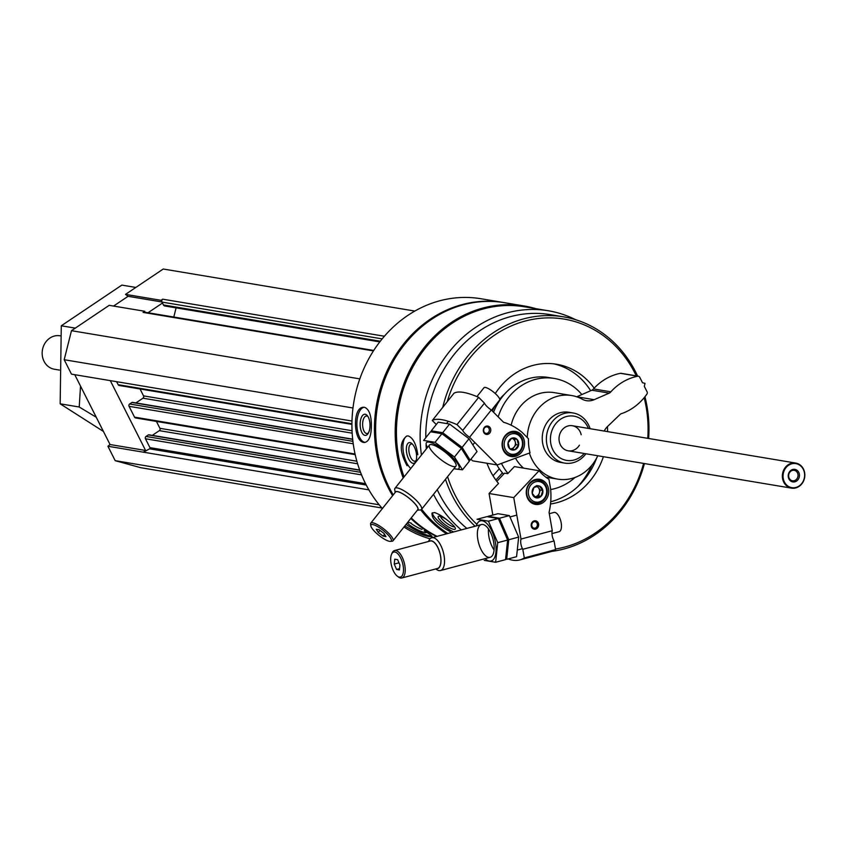 <?xml version="1.0" encoding="UTF-8"?>
<svg xmlns="http://www.w3.org/2000/svg" width="847" height="847" viewBox="0 0 847 847"><rect width="100%" height="100%" fill="white"/><g stroke="black" fill="none" stroke-linecap="round" stroke-linejoin="round"><path stroke-width="1.27" d="M384.39 336.238L162.74 299.192A2.118 1.863 99.5 0 0 162.01 302.093L163.471 304.973A2.118 1.863 99.5 0 0 164.752 305.968L379.763 341.902M575.642 319.721A122.148 107.643 99.5 0 0 548.337 310.764A122.148 107.643 99.5 0 0 475.707 327.323A122.148 107.643 99.5 0 0 421.435 455.061M433.526 494.309A122.148 107.643 99.5 0 0 461.308 529.904M548.337 310.764L524.632 306.805A122.148 107.643 99.5 0 0 452.002 323.353A122.148 107.643 99.5 0 0 404.072 476.882M421.647 509.238A122.148 107.643 99.5 0 0 447.819 533.494M417.825 454.733C416.216 444.135 413.04 437.867 408.286 435.93L406.825 435.983C399.382 441.88 399.466 451.79 407.068 465.744M453.727 525.818C446.348 518.777 439.942 514.341 434.522 512.53L432.044 513.166C431.494 518.544 437.56 524.706 450.265 531.641M504.018 302.601A122.889 108.3 99.5 0 0 503.425 302.506A122.889 108.3 99.5 0 0 430.35 319.16A122.889 108.3 99.5 0 0 392.627 495.686M410.806 518.428A122.889 108.3 99.5 0 0 436.607 536.49M503.425 302.506L480.905 298.737A122.889 108.3 99.5 0 0 407.841 315.402A122.889 108.3 99.5 0 0 382.389 508.549M403.966 527.025A122.889 108.3 99.5 0 0 430.064 538.83M371.399 426.232C371.431 415.506 369.154 409.196 364.57 407.312L363.818 407.259C351.696 406.549 353.432 443.786 364.803 442.409C368.974 441.456 371.166 436.067 371.399 426.232M404.824 525.945C418.058 533.621 427.142 537.189 432.055 536.638C432.118 535.95 429.503 534.002 424.209 530.783M535.759 308.657A122.889 108.3 99.5 0 0 524.166 305.968L504.611 302.707A122.889 108.3 99.5 0 0 431.536 319.361A122.889 108.3 99.5 0 0 393.23 494.913M411.229 517.898A122.889 108.3 99.5 0 0 437.116 536.352M524.166 305.968A122.889 108.3 99.5 0 0 451.091 322.633A122.889 108.3 99.5 0 0 403.193 477.983M420.737 509.883A122.889 108.3 99.5 0 0 446.56 533.832M637.622 376.079A118.654 104.562 99.5 0 0 563.562 316.852L550.306 314.639A118.654 104.562 99.5 0 0 479.762 330.722A118.654 104.562 99.5 0 0 425.776 437.73M426.052 445.099A118.654 104.562 99.5 0 0 426.348 448.889M437.221 489.672A118.654 104.562 99.5 0 0 466.877 528.422M563.562 316.852A118.654 104.562 99.5 0 0 493.007 332.935A118.654 104.562 99.5 0 0 442.748 407.354M445.49 479.286A118.654 104.562 99.5 0 0 475.082 526.231M551.842 551.376A118.654 104.562 99.5 0 0 644.44 463.553M648.633 438.481A118.654 104.562 99.5 0 0 644.938 396.745M636.266 375.846A116.526 102.699 99.5 0 0 494.902 334.904A116.526 102.699 99.5 0 0 447.205 401.753M447.587 476.639A116.526 102.699 99.5 0 0 476.236 523.732M555.484 549.025A116.526 102.699 99.5 0 0 643.582 463.415M647.764 438.333A116.526 102.699 99.5 0 0 644.154 397.709M594.171 388.148A70.767 62.371 99.5 0 0 556.648 364.242A70.767 62.371 99.5 0 0 514.574 373.834A70.767 62.371 99.5 0 0 495.251 393.537M486.972 463.245A70.767 62.371 99.5 0 0 498.523 483.446L489.068 493.505L513.748 497.623L521 539.063A7.623 3.346 -104.9 0 0 522.8 549.29L524.304 557.929A80.507 35.32 -104.9 0 1 519.793 559.931A80.507 35.32 -104.9 0 1 508.2 558.925M550.508 503.997A70.767 62.371 99.5 0 0 603.403 456.692M607.595 431.621A70.767 62.371 99.5 0 0 607.458 426.57M504.547 394.141A48.734 42.943 99.5 0 0 499.688 399.191M494.987 405.861A48.734 42.943 99.5 0 0 492.319 411.007M577.76 486.676A78.39 69.083 99.5 0 0 591.979 465.077M581.878 394.564A56.357 49.666 99.5 0 0 554.277 378.461L548.348 377.466A56.357 49.666 99.5 0 0 514.838 385.099A56.357 49.666 99.5 0 0 493.547 412.235M496.85 464.897A56.357 49.666 99.5 0 0 503.605 474.172M554.277 378.461A56.357 49.666 99.5 0 0 520.767 386.094A56.357 49.666 99.5 0 0 498.174 416.872M501.435 463.415A56.357 49.666 99.5 0 0 507.988 473.399M550.645 489.555A56.357 49.666 99.5 0 0 575.028 477.454M550.719 501.763A70.767 62.371 99.5 0 0 596.68 457.962M590.655 390.732A70.767 62.371 99.5 0 0 553.673 363.829M579.433 445.173A12.716 11.202 -80.5 0 1 575.727 449.079A12.716 11.202 -80.5 0 1 568.168 450.805A12.716 11.202 -80.5 0 1 559.158 440.8A12.716 11.202 -80.5 0 1 564.801 427.449A12.716 11.202 -80.5 0 1 572.36 425.734A12.716 11.202 -80.5 0 1 581.18 434.723M588.421 428.413A22.424 19.767 99.5 0 0 560.629 419.191A22.424 19.767 99.5 0 0 554.393 452.414A22.424 19.767 99.5 0 0 584.229 453.494M590.105 428.698A25.421 22.403 99.5 0 0 573.059 412.955A25.421 22.403 99.5 0 0 557.94 416.406A25.421 22.403 99.5 0 0 546.664 443.097A25.421 22.403 99.5 0 0 564.674 463.108A25.421 22.403 99.5 0 0 585.912 453.77M365.152 442.378A17.586 8.184 88.4 0 1 356.883 425.003A17.586 8.184 88.4 0 1 364.199 407.269M365.226 414.257A10.598 4.934 88.4 0 1 367.418 415.739A10.598 4.934 88.4 0 1 367.926 433.749A10.598 4.934 88.4 0 1 360.346 427.375A10.598 4.934 88.4 0 1 365.226 414.257M368.487 432.817A8.756 4.076 88.4 0 1 366.942 433.526A8.756 4.076 88.4 0 1 362.622 424.876A8.756 4.076 88.4 0 1 366.455 416.015A8.756 4.076 88.4 0 1 366.825 416.036A8.756 4.076 88.4 0 1 368.032 416.629M431.811 536.045A17.586 2.869 27.5 0 1 406.062 524.388M426.39 532.16A10.598 1.726 27.5 0 1 416.089 529.047A10.598 1.726 27.5 0 1 407.841 522.493A10.598 1.726 27.5 0 1 408.932 522.504A10.598 1.726 27.5 0 1 411.197 523.118M422.028 529.417A8.756 1.429 27.5 0 1 410.573 522.917M410.774 468.455A17.586 7.814 77.3 0 1 403.13 450.392A17.586 7.814 77.3 0 1 407.195 435.919M410.001 442.6A10.598 4.711 77.3 0 1 411.737 443.468A10.598 4.711 77.3 0 1 416.078 451.917A10.598 4.711 77.3 0 1 415.792 461.403A10.598 4.711 77.3 0 1 407.343 455.718A10.598 4.711 77.3 0 1 410.001 442.6M416.184 460.345A8.756 3.896 77.3 0 1 415.009 461.128A8.756 3.896 77.3 0 1 409.281 453.441A8.756 3.896 77.3 0 1 411.155 444.04A8.756 3.896 77.3 0 1 411.864 444.029A8.756 3.896 77.3 0 1 412.553 444.252M453.59 531.958A17.586 4.182 36.6 0 1 439.095 521.921A17.586 4.182 36.6 0 1 432.457 512.784M454.098 526.167A10.598 2.52 36.6 0 1 455.368 528.433A10.598 2.52 36.6 0 1 445.257 524.822A10.598 2.52 36.6 0 1 438.894 516.172A10.598 2.52 36.6 0 1 439.688 516.215A10.598 2.52 36.6 0 1 446.274 519.38M454.574 526.792A8.756 2.086 36.6 0 1 446.581 523.044A8.756 2.086 36.6 0 1 440.694 516.469M414.818 311.071L163.238 269.018L125.515 294.375L128.077 296.312L113.572 306.063M162.74 299.192L161.057 300.314L125.515 294.375M176.091 307.863L173.794 317.043M144.805 312.268A2.118 1.863 99.5 0 0 143.079 312.405L144.752 311.273L109.199 305.333L71.476 330.69L64.192 359.721L71.476 374.141L351.981 421.033M359.806 378.874L71.476 330.69M352.977 407.989L64.192 359.721M116.621 381.69L118.135 384.697A1.694 1.493 99.5 0 0 119.173 385.48L351.928 424.389M140.051 388.974L143.535 395.877A1.694 1.493 99.5 0 1 142.952 398.196L135.922 402.928M132.884 402.621A0.847 0.752 99.5 0 0 131.941 402.463L129.644 403.998A1.694 1.493 99.5 0 0 129.062 406.327L134.525 417.137A1.694 1.493 99.5 0 0 135.562 417.931L355.2 454.638M156.441 421.425L159.924 428.317A1.694 1.493 99.5 0 1 159.342 430.647L152.312 435.369M149.273 435.062A0.847 0.752 99.5 0 0 148.331 434.903L146.033 436.449A1.694 1.493 99.5 0 0 145.451 438.767L149.93 447.629A0.847 0.752 99.5 0 1 149.58 448.825L143.45 452.192L107.908 446.242L115.192 460.662L140.676 467.682L381.902 507.999M368.9 489.873L143.45 452.192L145.589 450.466L110.036 444.527L107.908 446.242M379.191 504.791L115.192 460.662M161.057 300.314L161.788 300.865M162.486 303.025L148.045 312.734M144.805 312.194L144.752 311.273M110.311 380.631L145.589 450.466M161.957 301.977L128.077 296.312M74.758 374.692L110.036 444.527M535.039 528.136A3.324 2.922 99.5 0 0 535.029 521.646A3.324 2.922 99.5 0 0 533.938 528.189A3.324 2.922 99.5 0 0 535.039 528.136M496.85 481.35L504.558 473.166L507.713 473.685L514.394 466.591L539.084 470.72A46.617 41.08 99.5 0 0 548.93 479.275L550.529 488.38A63.557 56.018 99.5 0 1 549.068 512.403L552.276 530.72L521 539.063M552.276 530.72A7.623 3.346 75.1 0 0 554.076 540.958L555.579 549.597A80.507 35.32 75.1 0 1 551.069 551.598L519.793 559.931M489.068 493.505L492.838 515.061M535.632 529.1A4.235 3.737 99.5 0 0 537.739 522.08A4.235 3.737 99.5 0 0 531.365 523.785A4.235 3.737 99.5 0 0 535.632 529.1M535.346 479.518A12.716 11.202 -80.5 0 1 539.592 479.307A12.716 11.202 -80.5 0 1 548.549 493.695A12.716 11.202 -80.5 0 1 535.399 504.389A12.716 11.202 -80.5 0 1 526.252 492.403A12.716 11.202 -80.5 0 1 535.346 479.518M539.084 470.72L513.748 497.623M555.579 549.597L524.304 557.929M554.076 540.958L522.8 549.29M536.553 479.275A12.716 11.202 -80.5 0 1 537.909 480.101M534.065 503.086A12.716 11.202 -80.5 0 1 532.519 503.436M396.565 569.459L394.236 564.081L394.766 559.179L397.614 559.655L399.943 565.034L399.413 569.936L396.565 569.459L399.551 568.655M394.893 552.022A12.927 5.675 -104.9 0 0 391.505 554.372A12.927 5.675 -104.9 0 0 391.61 566.018A12.927 5.675 -104.9 0 0 397.317 576.172A12.927 5.675 -104.9 0 0 403.384 567.511A12.927 5.675 -104.9 0 0 394.893 552.022M435.834 568.919L436.438 569.375A16.951 7.432 -104.9 0 0 440.504 570.529A16.951 7.432 -104.9 0 0 443.722 553.853A16.951 7.432 -104.9 0 0 433.262 537.718A16.951 7.432 -104.9 0 0 431.779 537.771A16.951 7.432 -104.9 0 0 428.826 540.788L428.529 541.487M436.65 568.708A14.346 6.3 -104.9 0 0 440.514 555.526A14.346 6.3 -104.9 0 0 431.451 540.831A14.346 6.3 -104.9 0 0 429.334 541.275M397.868 576.542A14.198 6.225 -104.9 0 0 398.45 577.019A14.198 6.225 -104.9 0 0 401.849 577.982L437.539 568.464A14.198 6.225 -104.9 0 0 440.228 554.499A14.198 6.225 -104.9 0 0 431.472 540.989A14.198 6.225 -104.9 0 0 430.223 541.032L394.543 550.55A14.198 6.225 -104.9 0 0 392.066 553.07A14.198 6.225 -104.9 0 0 391.801 553.779M401.849 577.982A14.198 6.225 -104.9 0 0 404.538 564.017A14.198 6.225 -104.9 0 0 395.782 550.497A14.198 6.225 -104.9 0 0 394.543 550.55M551.969 533.589L559.105 531.683A9.963 4.373 -104.9 0 0 560.989 521.89A9.963 4.373 -104.9 0 0 554.849 512.414A9.963 4.373 -104.9 0 0 553.98 512.446L549.301 513.695M398.979 562.821L394.236 564.081M499.317 468.793A2.118 1.863 99.5 0 0 499.232 468.878L492.996 475.739M502.44 472.859L495.887 480.058M535.738 497.697L532.191 493.261L533.949 487.417L539.253 486.009L542.811 490.434L541.053 496.278L535.738 497.697A6.12 5.389 -80.5 0 1 532.191 493.261A6.12 5.389 -80.5 0 1 533.949 487.417A6.12 5.389 -80.5 0 1 539.253 486.009A6.12 5.389 -80.5 0 1 542.811 490.434A6.12 5.389 -80.5 0 1 541.053 496.278A6.12 5.389 -80.5 0 1 535.738 497.697M546.516 489.45A10.386 9.148 -80.5 0 1 534.521 501.763A10.386 9.148 -80.5 0 1 531.461 484.325A10.386 9.148 -80.5 0 1 546.516 489.45M547.024 489.058A11.657 10.27 -80.5 0 1 534.986 503.245A11.657 10.27 -80.5 0 1 526.781 490.053A11.657 10.27 -80.5 0 1 538.83 480.26A11.657 10.27 -80.5 0 1 547.024 489.058M536.807 486.496A5.294 4.669 -80.5 0 1 538.47 487.787L537.337 486.379M538.47 487.787A5.294 4.669 -80.5 0 1 539.359 492.922L540.238 490L538.47 487.787M539.359 492.922A5.294 4.669 -80.5 0 1 535.833 496.554L538.491 495.844L539.359 492.922M534.849 496.818L535.833 496.554A5.294 4.669 -80.5 0 1 534.732 496.702M536.691 485.575L539.253 486.009M538.491 495.844L541.053 496.278M540.238 490L542.811 490.434M509.375 515.601L518.671 537.104L516.575 556.691L506.665 559.338L508.772 539.74L499.476 518.237L488.073 516.331L497.972 513.695L509.375 515.601L499.476 518.237M488.486 528.962A16.951 7.432 -104.9 0 0 494.076 549.947M508.772 539.74L518.671 537.104M498.343 518.544L507.639 540.047L505.532 559.634L495.633 562.27L497.729 542.683L488.433 521.18L477.03 519.275L486.94 516.638L498.343 518.544L488.433 521.18M485.045 558.66A20.762 9.105 -104.9 0 0 489.291 561.063A20.762 9.105 -104.9 0 0 496.024 547.702A20.762 9.105 -104.9 0 0 487.554 524.293A20.762 9.105 -104.9 0 0 476.31 525.902M484.23 560.365L495.633 562.27M488.645 557.368A16.951 7.432 -104.9 0 0 493.081 554.287A16.951 7.432 -104.9 0 0 492.954 539.01A16.951 7.432 -104.9 0 0 485.458 525.701A16.951 7.432 -104.9 0 0 477.507 537.051A16.951 7.432 -104.9 0 0 488.645 557.368M497.729 542.683L507.639 540.047M484.473 428.01A3.324 2.922 99.5 0 0 486.072 433.442A3.324 2.922 99.5 0 0 487.163 426.899A3.324 2.922 99.5 0 0 484.473 428.01M497.253 464.961L469.577 437.253A7.623 1.916 -141.5 0 1 462.748 430.414L456.978 424.633A80.507 20.275 -141.5 0 0 432.288 420.504L453.992 393.23A80.507 20.275 38.5 0 1 478.682 397.359L484.452 403.14A7.623 1.916 38.5 0 0 491.292 409.98L503.531 422.24A63.557 56.018 99.5 0 1 522.366 432.616L528.443 438.704A46.617 41.08 99.5 0 0 530.031 452.817L497.253 464.961L472.562 460.832L470.932 459.201M432.288 420.504L436.29 424.516M484.304 427.491A4.235 3.737 99.5 0 0 486.21 434.395A4.235 3.737 99.5 0 0 490.635 428.836A4.235 3.737 99.5 0 0 484.304 427.491M521.551 452.224A12.716 11.202 -80.5 0 1 511.228 456.522A12.716 11.202 -80.5 0 1 502.271 442.134A12.716 11.202 -80.5 0 1 515.421 431.441A12.716 11.202 -80.5 0 1 524.007 439.54A12.716 11.202 -80.5 0 1 521.551 452.224M469.577 437.253L491.292 409.98M456.978 424.633L478.682 397.359M462.748 430.414L484.452 403.14M509.894 455.22A12.716 11.202 -80.5 0 1 508.338 455.57M512.382 431.409A12.716 11.202 -80.5 0 1 513.737 432.235M379.107 529.735L383.966 533.409L385.978 536.606L383.119 536.13L378.27 532.456L376.259 529.259L379.107 529.735M389.493 541.318A12.927 3.25 -141.5 0 0 390.351 541.371A12.927 3.25 -141.5 0 0 383.14 530.391A12.927 3.25 -141.5 0 0 370.827 525.828A12.927 3.25 -141.5 0 0 378.27 534.817A12.927 3.25 -141.5 0 0 389.493 541.318M417.37 510.18L420.334 509.947A16.951 4.267 -141.5 0 0 421.488 509.439A16.951 4.267 -141.5 0 0 410.88 495.548A16.951 4.267 -141.5 0 0 394.967 488.327A16.951 4.267 -141.5 0 0 394.723 489.555L395.157 492.499M417.433 510.106A14.346 3.61 -141.5 0 0 408.91 498.025A14.346 3.61 -141.5 0 0 395.221 492.425M390.351 541.371L392.023 541.233A14.198 3.579 -141.5 0 0 392.987 540.81L417.762 509.693A14.198 3.579 -141.5 0 0 408.879 498.057A14.198 3.579 -141.5 0 0 395.549 492.012L370.774 523.128A14.198 3.579 -141.5 0 0 370.584 524.166L370.827 525.828M392.987 540.81A14.198 3.579 -141.5 0 0 384.115 529.174A14.198 3.579 -141.5 0 0 370.774 523.128M491.525 410.213L499.582 400.091A9.963 2.509 -141.5 0 0 496.437 394.66A9.963 2.509 -141.5 0 0 484.008 387.682L476.914 396.597M384.549 534.341L383.119 536.13M379.932 530.36L378.27 532.456M511.736 438.227L517.009 439.349L518.597 445.099L514.912 449.736L509.629 448.614L508.052 442.865L511.736 438.227A6.12 5.389 -80.5 0 1 517.009 439.349A6.12 5.389 -80.5 0 1 518.597 445.099A6.12 5.389 -80.5 0 1 514.912 449.736A6.12 5.389 -80.5 0 1 509.629 448.614A6.12 5.389 -80.5 0 1 508.052 442.865A6.12 5.389 -80.5 0 1 511.736 438.227M507.067 451.843A10.386 9.148 -80.5 0 1 510.625 434.225A10.386 9.148 -80.5 0 1 522.271 445.882A10.386 9.148 -80.5 0 1 507.067 451.843M505.701 452.711A11.657 10.27 -80.5 0 1 503.531 439.074A11.657 10.27 -80.5 0 1 514.648 432.394A11.657 10.27 -80.5 0 1 522.853 445.575A11.657 10.27 -80.5 0 1 510.805 455.379A11.657 10.27 -80.5 0 1 505.701 452.711M515.23 441.795A5.294 4.669 -80.5 0 1 514.182 446.994L516.024 444.675L514.436 438.926L511.63 438.323A5.294 4.669 -80.5 0 1 511.8 438.365A5.294 4.669 -80.5 0 1 513.949 439.54A5.294 4.669 -80.5 0 1 515.23 441.795M512.403 449.217L514.182 446.994A5.294 4.669 -80.5 0 1 510.614 448.836M516.024 444.675L518.597 445.099M514.436 438.926L517.009 439.349M438.174 422.155L449.577 424.061L468.994 438.757L477.02 451.546L470.149 460.186L462.123 447.396L442.695 432.701L431.292 430.795L438.174 422.155M452.817 441.287A20.762 5.23 -141.5 0 0 451.239 440.091M468.867 460.143L470.149 460.186M442.695 432.701L449.577 424.061M462.123 447.396L468.994 438.757M430.509 431.779L441.912 433.685L461.34 448.381L469.354 461.17L462.483 469.81L454.458 457.02L435.04 442.325L423.638 440.419L430.509 431.779M454.045 468.529A20.762 5.23 -141.5 0 0 453.579 458.492A20.762 5.23 -141.5 0 0 429.217 442.145A20.762 5.23 -141.5 0 0 427.523 447.417M453.865 468.751L462.483 469.81M431.684 444.622A16.951 4.267 -141.5 0 0 430.551 444.548A16.951 4.267 -141.5 0 0 440.006 458.947A16.951 4.267 -141.5 0 0 456.162 464.929A16.951 4.267 -141.5 0 0 446.39 453.134A16.951 4.267 -141.5 0 0 431.684 444.622M435.04 442.325L441.912 433.685M454.458 457.02L461.34 448.381M788.917 478.936A6.353 5.601 99.5 0 0 798.657 478.671A6.353 5.601 99.5 0 0 793.925 469.302A6.353 5.601 99.5 0 0 788.917 478.936M789.245 478.311A5.294 4.669 99.5 0 0 792.474 480.778A5.294 4.669 99.5 0 0 797.143 478.47A5.294 4.669 99.5 0 0 797.44 472.806A5.294 4.669 99.5 0 0 794.221 470.329A5.294 4.669 99.5 0 0 789.542 472.637A5.294 4.669 99.5 0 0 789.245 478.311M60.582 335.888L59.946 335.783A16.951 14.939 99.5 0 0 49.867 338.08A16.951 14.939 99.5 0 0 42.35 355.878A16.951 14.939 99.5 0 0 54.356 369.228L59.364 370.065M788.134 464.781A12.716 11.202 99.5 0 0 782.501 478.132A12.716 11.202 99.5 0 0 791.5 488.137A12.716 11.202 99.5 0 0 804.65 477.443A12.716 11.202 99.5 0 0 795.693 463.055A12.716 11.202 99.5 0 0 788.134 464.781M788.589 465.257A12.207 10.757 99.5 0 0 788.282 486.316A12.207 10.757 99.5 0 0 804.629 475.336A12.207 10.757 99.5 0 0 788.589 465.257M527.268 437.528A42.371 37.342 99.5 0 1 571.725 395.549A42.371 37.342 99.5 0 1 582.249 399.212A16.951 14.939 99.5 0 0 586.463 400.673A16.951 14.939 99.5 0 0 594.149 399.689L576.775 396.777A16.951 14.939 99.5 0 1 576.733 396.798M594.149 399.689L609.237 393.124L591.852 390.213L576.775 396.777M609.237 393.124A4.235 3.737 99.5 0 0 610.846 391.812L593.472 388.911A4.235 3.737 99.5 0 1 591.852 390.213M621.592 373.506A2.118 1.863 99.5 0 0 620.438 373.315A55.087 48.544 99.5 0 0 593.472 388.911M604.197 431.049A16.951 14.939 99.5 0 1 607.638 426.401L620.036 414.501A4.235 3.737 99.5 0 1 621.814 413.527A55.087 48.544 99.5 0 0 646.875 394.151A2.118 1.863 99.5 0 0 647.066 391.78L644.292 386.296L645.022 383.384L642.471 382.685L639.697 377.19A2.118 1.863 99.5 0 0 637.823 376.216A55.087 48.544 99.5 0 0 610.846 391.812M571.725 395.549L554.34 392.648A42.371 37.342 99.5 0 0 511.143 425.205M515.516 458.195A42.371 37.342 99.5 0 0 523.51 468.116M529.386 453.05A42.371 37.342 99.5 0 0 557.75 479.137A42.371 37.342 99.5 0 0 597.781 455.76M573.059 412.955L568.93 412.267A25.421 22.403 99.5 0 0 553.811 415.718A25.421 22.403 99.5 0 0 542.525 442.409A25.421 22.403 99.5 0 0 560.545 462.42L564.674 463.108M103.44 431.462L60.158 403.818L61.291 325.788L121.841 285.1L135.827 287.44M61.291 325.788L75.288 328.128M60.158 403.818L79.216 407.005L96.251 417.243M80.529 386.116L79.216 407.005M382.156 338.885L162.01 302.093M380.292 341.214L163.471 304.973M373.432 350.902L143.079 312.405M351.939 423.775L118.135 384.697M352.045 430.721L143.535 395.877M352.172 433.166L142.952 398.196M352.68 439.36L131.941 402.463M352.903 441.319L129.644 403.998M353.231 443.796L129.062 406.327M355.062 454.003L134.525 417.137M356.873 461.234L159.924 428.317M357.614 463.785L159.342 430.647M359.763 470.244L148.331 434.903M360.526 472.298L146.033 436.449M361.553 474.892L145.451 438.767M365.544 483.669L149.93 447.629M366.243 485.035L149.58 448.825M637.823 376.216L620.438 373.315M373.728 350.457L144.339 312.12M352.659 439.148L132.45 402.346M359.689 470.032L148.839 434.786M516.818 515.114L510.063 516.914M481.403 524.547L431.779 537.771M522.461 548.687L517.697 549.957M490.127 557.305L440.504 570.529M397.317 576.172L398.45 577.019M391.505 554.372L392.066 553.07M538.83 480.26L535.008 479.614M534.986 503.245L531.164 502.599M448.307 421.308L446.782 423.214M429.408 445.056L394.967 488.327M474.786 442.473L473.177 444.495M455.93 466.168L421.488 509.439M514.648 432.394L510.826 431.748M510.805 455.379L506.982 454.733M568.168 450.805L791.5 488.137M572.36 425.734L795.693 463.055M638.416 376.206L621.031 373.305M557.75 479.137L545.796 477.136"/></g></svg>
